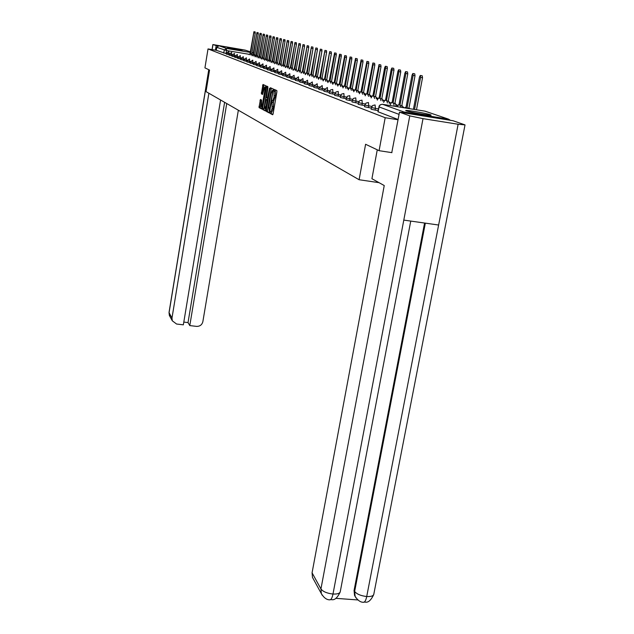 <?xml version="1.0" encoding="UTF-8"?>
<svg xmlns="http://www.w3.org/2000/svg" width="634" height="634" viewBox="0 0 634 634"><rect width="100%" height="100%" fill="white"/><g stroke="black" fill="none" stroke-linecap="round" stroke-linejoin="round"><path stroke-width="0.95" d="M269.997 112.44L270.029 113.367L272.675 114.762L273.135 113.684L276.884 91.882L276.836 90.551L274.118 89.37L274.031 97.24L272.691 100.727L272.2 100.544L271.907 101.305L272.113 108.438L270.781 111.885L270.29 111.687L269.997 112.44M271.376 111.98L271.217 113.557L272.937 114.453M275.148 89.814L275.394 91.407L274.197 91.209M273.302 100.822L273.476 102.581L272.279 102.391M406.307 110.863C409.984 112.289 432.665 116.109 431.072 115.039L430.438 114.746C426.508 113.288 404.326 109.555 405.736 110.593L406.307 110.863M227.455 47.653L242.204 50.149L227.455 47.653M260.416 99.467L259.029 107.598L261.794 109.032L265.773 86.969L265.741 85.693L262.967 84.48L261.367 93.864L262.579 94.418L264.64 87.001L264.83 90.416L262.476 104.238L261.422 107.043L261.58 100.045L260.384 99.459M391.931 152.651L379.092 150.686L365.596 144.267L359.098 179.731L206.026 91.613L209.553 70.065L204.933 67.87L208.023 48.929L385.187 117.718L398.065 119.763M379.092 150.686L385.187 117.718M266.296 110.126L266.335 111.433L269.204 112.939L269.656 111.877L273.309 89.014L270.393 87.73L269.941 88.815L266.296 110.126L267.477 110.308L267.516 111.616L269.458 112.638M265.44 110.958L262.635 109.492L262.603 108.2L266.629 86.089L267.841 86.62L267.881 87.904L266.454 97.787L267.294 98.175L267.699 97.105L269.577 88.269L265.472 110.966M226.473 53.66L226.013 53.589L226.512 50.538L216.773 47.344L218.952 45.751L245.77 50.316M208.023 48.929L216.289 50.3L216.773 47.344M450.441 120.317L448.507 119.137L404.009 111.988L401.718 112.511M229.207 54.69L228.716 54.611L228.898 53.518L226.576 53.05L226.393 54.144L228.716 54.611M232.004 55.744L231.473 55.657L231.664 54.556L229.31 54.08L229.128 55.182L231.473 55.657M234.865 56.822L234.303 56.727L234.485 55.61L232.107 55.126L231.925 56.244L234.303 56.727M237.79 57.924L237.187 57.821L237.378 56.695L234.968 56.204L234.778 57.329L237.187 57.821M240.777 59.049L240.135 58.938L240.326 57.797L237.893 57.306L237.702 58.439L240.135 58.938M243.828 60.198L243.155 60.087L243.353 58.93L240.88 58.431L240.682 59.58L243.155 60.087M246.959 61.371L246.246 61.252L246.436 60.087L243.939 59.58L243.741 60.745L246.246 61.252M250.161 62.576L249.4 62.449L249.598 61.276L247.062 60.745L246.864 61.934L249.4 62.449M253.441 63.812L252.633 63.677L252.839 62.481L250.264 61.958L250.065 63.146L252.633 63.677M256.794 65.072L255.946 64.93L256.152 63.725L253.545 63.186L253.338 64.399L255.946 64.93M260.233 66.364L259.338 66.213L259.544 64.993L256.897 64.454L256.691 65.674L259.338 66.213M263.752 67.687L262.809 67.537L263.015 66.301L260.336 65.746L260.13 66.982L262.809 67.537M267.366 69.043L266.367 68.884L266.581 67.632L263.863 67.069L263.649 68.321L266.367 68.884M271.067 70.437L270.013 70.263L270.227 68.995L267.469 68.424L267.255 69.692L270.013 70.263M274.863 71.864L273.753 71.682L273.967 70.398L271.17 69.819L270.956 71.095L273.753 71.682M278.754 73.33L277.589 73.132L277.811 71.832L274.966 71.246L274.744 72.545L277.589 73.132M282.756 74.828L281.52 74.63L281.75 73.306L278.865 72.712L278.635 74.027L281.52 74.63M286.853 76.365L285.554 76.159L285.783 74.82L282.859 74.21L282.629 75.541L285.554 76.159M291.069 77.95L289.698 77.728L289.936 76.373L286.964 75.755L286.726 77.102L289.698 77.728M295.396 79.575L293.962 79.337L294.2 77.974L291.172 77.34L290.935 78.703L293.962 79.337M299.842 81.247L298.329 81.001L298.574 79.615L295.499 78.965L295.262 80.352L298.329 81.001M304.415 82.959L302.822 82.705L303.068 81.295L299.953 80.629L299.708 82.04L302.822 82.705M309.123 84.726L307.442 84.457L307.696 83.03L304.526 82.357L304.272 83.783L307.442 84.457M313.957 86.541L312.197 86.256L312.451 84.805L309.226 84.124L308.972 85.566L312.197 86.256M318.942 88.411L317.087 88.11L317.349 86.644L314.068 85.947L313.806 87.413L317.087 88.11M324.069 90.329L322.12 90.012L322.389 88.53L319.045 87.817L318.783 89.307L322.12 90.012M329.355 92.31L327.303 91.978L327.572 90.472L324.172 89.751L323.911 91.256L327.303 91.978M334.8 94.355L332.644 94.006L332.921 92.477L329.458 91.732L329.189 93.261L332.644 94.006M340.418 96.455L338.152 96.091L338.429 94.537L334.903 93.784L334.625 95.33L338.152 96.091M346.212 98.627L343.826 98.238L344.111 96.661L340.521 95.892L340.236 97.47L343.826 98.238M352.187 100.861L349.683 100.457L349.968 98.856L346.307 98.072L346.021 99.673L349.683 100.457M358.361 103.176L355.722 102.756L356.023 101.123L352.29 100.315L351.997 101.939L355.722 102.756M364.748 105.561L361.966 105.117L362.268 103.461L358.464 102.637L358.162 104.293L361.966 105.117M371.342 108.034L368.417 107.566L368.719 105.878L364.843 105.038L364.534 106.718L368.417 107.566M378.165 110.585L375.082 110.086L375.399 108.382L371.437 107.518L371.12 109.222L375.082 110.086M359.098 179.731L379.053 182.671M216.289 50.3L226.013 53.589M398.112 119.517L378.078 111.774M271.843 112.052L273.309 108.628L272.113 108.438M273.476 102.581L273.309 108.628M275.394 91.407L275.544 95.623L273.745 100.893M271.352 88.158L267.477 110.308M269.228 111.124L272.779 91.486L272.39 90.408L270.94 93.872L268.737 106.734L269.228 111.124M265.686 110.657L262.635 109.492M267.588 86.501L263.799 109.674M264.893 105.403L265.091 108.882L266.169 106.044L267.017 101.123L266.977 99.823L266.169 99.435L264.893 105.403M263.91 84.893L262.484 92.778L262.761 94.157M261.335 99.918L260.178 107.78L262 108.731M414.557 109.476L420.588 77.411L420.287 75.462L419.47 77.118L413.423 109.294M420.413 75.478L422.22 75.779L422.521 77.736L416.483 109.785M407.9 108.398L407.036 107.931L413.122 75.422L412.837 73.496L412.045 75.129L405.974 107.558L404.643 107.875M412.956 73.52L414.739 73.821L415.024 75.739L408.93 108.232L409.802 108.707M408.93 108.232L407.036 107.931M401.013 107.289L400.522 105.672L399.935 105.474L405.903 73.489L405.625 71.602L404.857 73.211L398.913 105.117L398.192 104.903L397.114 106.663M405.744 71.626L407.496 71.919L407.773 73.806L401.805 105.775L402.392 105.981L402.891 107.59M401.805 105.775L399.935 105.474M377.262 149.814L371.92 178.717L384.236 185.548L312.071 572.819L320.939 588.938L409.77 115.879L399.483 112.155L391.772 152.628M409.77 115.879L423.013 118.645L403.795 220.101L438.625 225.022L458.128 124.256L423.013 118.645M458.128 124.256L465.023 124.89L452.961 120.722L399.483 112.155M335.822 598.337L357.877 599.954M313.41 579.104L312.475 577.392L312.071 572.819M355.381 596.887L354.557 595.413L354.065 590.5L424.574 223.033M354.065 590.5L354.644 591.451L355.127 596.372L356.102 598.044M425.343 223.144L354.644 591.451C356.784 594.129 360.809 595.817 366.714 596.531C365.921 600.287 364.859 602.205 363.544 602.276L363.536 602.276C360.556 602.379 357.75 600.414 355.127 596.372L354.557 595.413M322.223 595.271L321.343 593.622L320.939 588.938C322.975 591.641 326.993 593.337 332.985 594.042C332.2 597.822 331.178 599.748 329.918 599.827L329.918 599.827C331.368 598.623 334.879 603.077 340.189 592.029M208.879 93.253L171.988 318.006L172.29 320.796L176.577 324.029L183.353 324.83L220.584 99.99M212.049 49.595L212.873 44.562L244.946 50.086M212.873 44.562L217.652 46.013M183.805 322.088L188.029 322.587L189.788 325.583L196.532 326.383C199.876 326.447 201.984 324.877 202.856 321.676L238.344 110.221M189.788 325.583L226.734 103.532M216.162 45.767L215.441 50.157M188.029 322.587L224.618 102.32M422.062 114.144L414.485 112.781M394.102 105.339L393.635 103.294L393.072 103.096L398.913 71.618L398.651 69.772L397.898 71.349L392.074 102.756L391.384 102.55L390.219 104.713M398.762 69.788L400.498 70.081L400.759 71.927L394.911 103.397L395.481 103.588L395.949 105.632M394.911 103.397L393.072 103.096M387.414 102.985L386.97 100.988L386.423 100.798L392.145 69.811L391.899 67.989L391.17 69.55L385.464 100.465L384.79 100.267L383.657 102.383M392.002 68.012L393.714 68.298L393.968 70.12L388.238 101.091L388.785 101.281L389.236 103.279M388.238 101.091L386.423 100.798M380.939 100.711L380.511 98.753L379.98 98.571L385.591 68.06L385.361 66.269L384.648 67.806L379.053 98.246L378.403 98.056L377.301 100.124M385.464 66.285L387.152 66.57L387.382 68.361L381.771 98.856L382.302 99.039L382.738 101.004M381.771 98.856L379.98 98.571M374.67 98.508L373.743 96.408L379.243 66.364L379.021 64.605L372.832 96.091L372.206 95.908L371.144 97.937M379.116 64.62L380.788 64.898L381.01 66.665L375.502 96.693L376.017 96.867L376.43 98.793M375.502 96.693L373.743 96.408M368.584 96.376L367.688 94.315L373.085 64.723L372.871 62.988L366.809 94.006L366.198 93.832L365.16 95.821M372.966 63.004L374.615 63.281L374.829 65.017L369.424 94.593L370.327 96.653M369.424 94.593L367.688 94.315M362.68 94.3L361.816 92.279L367.11 63.123L366.912 61.419L360.96 91.985L360.374 91.811L359.367 93.761M366.999 61.435L368.623 61.704L368.829 63.416L363.528 92.556L364.399 94.577M363.528 92.556L361.816 92.279M356.95 92.287L356.11 90.305L361.317 61.577L361.126 59.897L355.286 90.02L354.715 89.854L353.732 91.764M361.206 59.913L362.814 60.182L363.005 61.863L357.806 90.583L358.646 92.564M357.806 90.583L356.11 90.305M351.387 90.337L350.578 88.395L355.69 60.071L355.508 58.415L349.778 88.118L349.223 87.952L348.264 89.83M355.587 58.431L357.172 58.7L357.354 60.349L352.242 88.665L353.059 90.607M352.242 88.665L350.578 88.395M345.99 88.435L345.205 86.533L350.222 58.613L350.047 56.981L344.421 86.264L343.89 86.105L342.954 87.944M350.127 56.997L351.696 57.258L351.87 58.891L346.846 86.803L347.638 88.705M346.846 86.803L345.205 86.533M340.735 86.596L339.975 84.726L344.904 57.195L344.738 55.586L339.222 84.457L338.699 84.306L337.787 86.113M344.817 55.602L346.37 55.863L346.536 57.464L341.599 84.988L342.36 86.858M341.599 84.988L339.975 84.726M335.632 84.805L334.895 82.967L339.745 55.808L339.586 54.231L334.158 82.713L333.65 82.563L332.771 84.338M339.658 54.239L341.187 54.5L341.346 56.085L336.495 83.228L337.24 85.067M336.495 83.228L334.895 82.967M330.671 83.062L329.957 81.255L334.72 54.469L334.57 52.907L329.236 81.009L328.745 80.859L327.881 82.602M334.641 52.923L336.155 53.177L336.305 54.738L331.534 81.517L332.256 83.316M331.534 81.517L329.957 81.255M325.844 81.366L325.147 79.591L329.688 51.623L324.45 79.353L323.974 79.21L323.134 80.922M329.759 51.639L331.249 51.893L331.4 53.43L326.708 79.844L327.406 81.62M326.708 79.844L325.147 79.591M321.137 79.718L320.471 77.974L324.941 50.379L319.79 77.736L319.33 77.602L318.506 79.282M325.004 50.387L326.486 50.641L326.621 52.154L322.009 78.228L322.682 79.971M322.009 78.228L320.471 77.974M316.564 78.109L315.914 76.397L320.321 49.159L315.249 76.167L314.805 76.032L313.996 77.689M320.376 49.175L321.842 49.42L321.969 50.91L317.436 76.643L318.094 78.354M317.436 76.643L315.914 76.397M312.11 76.548L311.476 74.86L315.811 47.978L310.826 74.638L310.391 74.503L309.606 76.135M315.875 47.986L317.317 48.232L317.444 49.706L312.982 75.105L313.616 76.793M312.982 75.105L311.476 74.86M307.767 75.018L307.149 73.362L311.429 46.821L306.523 73.148L306.095 73.021L305.326 74.622M311.484 46.829L312.911 47.075L313.03 48.525L308.639 73.607L309.257 75.264M308.639 73.607L307.149 73.362M303.535 73.536L302.933 71.904L307.149 45.696L302.323 71.69L301.158 73.148M307.205 45.703L308.615 45.949L308.734 47.384L304.407 72.149L305.002 73.774M304.407 72.149L302.933 71.904M299.406 72.086L298.828 70.485L302.981 44.602L298.226 70.279L297.092 71.705M303.036 44.61L304.431 44.848L304.542 46.258L300.278 70.723L300.857 72.324M300.278 70.723L298.828 70.485M295.381 70.675L294.818 69.098L298.915 43.532L294.239 68.892L293.13 70.303M298.963 43.54L300.35 43.778L300.453 45.172L296.252 69.328L296.823 70.913M296.252 69.328L294.818 69.098M291.458 69.296L290.911 67.743L294.945 42.486L290.34 67.545L289.255 68.932M294.992 42.494L296.363 42.732L296.458 44.111L292.329 67.973L292.876 69.526M292.329 67.973L290.911 67.743M287.622 67.949L287.091 66.419L291.077 41.472L286.536 66.229L285.482 67.6M291.125 41.479L292.48 41.709L292.567 43.064L288.494 66.649L289.033 68.187M288.494 66.649L287.091 66.419M283.889 66.641L283.366 65.136L287.297 40.473L282.827 64.945L281.789 66.293M287.345 40.481L288.684 40.711L288.771 42.058L284.753 65.357L285.276 66.871M284.753 65.357L283.366 65.136M280.236 65.357L279.729 63.875L283.604 39.506L279.198 63.693L278.191 65.017M283.652 39.514L284.975 39.736L285.062 41.067L281.1 64.097L281.607 65.587M281.1 64.097L279.729 63.875M276.67 64.105L276.178 62.647L279.998 38.555L275.663 62.465L274.673 63.78M280.046 38.563L281.353 38.785L281.433 40.1L277.534 62.869L278.025 64.327M277.534 62.869L276.178 62.647M273.183 62.885L272.707 61.443L276.479 37.628L272.2 61.268L271.233 62.56M276.519 37.636L277.819 37.858L277.898 39.157L274.046 61.664L274.53 63.107M274.046 61.664L272.707 61.443M269.783 61.688L269.315 60.27L273.04 36.724L268.824 60.095L267.873 61.371M273.08 36.732L274.363 36.954L274.435 38.23L270.639 60.492L271.106 61.91M270.639 60.492L269.315 60.27M266.454 60.523L265.995 59.12L269.672 35.837L265.511 58.954L264.592 60.214M269.712 35.845L270.987 36.067L271.059 37.327L267.31 59.334L267.762 60.737M267.31 59.334L265.995 59.12M263.197 59.382L262.753 57.995L266.383 34.973L262.286 57.837L261.374 59.081M266.423 34.981L267.683 35.195L267.746 36.447L264.053 58.217L264.497 59.596M264.053 58.217L262.753 57.995M260.011 58.265L259.583 56.901L263.173 34.133L259.124 56.743L258.236 57.971M263.205 34.133L264.457 34.347L264.513 35.583L260.867 57.115L261.303 58.479M260.867 57.115L259.583 56.901M256.905 57.171L256.485 55.832L260.027 33.301L256.033 55.673L255.161 56.886M260.059 33.309L261.295 33.515L261.351 34.743L257.753 56.038L258.173 57.385M257.753 56.038L256.485 55.832M253.854 56.101L253.449 54.778L256.944 32.492L253.006 54.627L252.15 55.824M256.984 32.5L258.204 32.706L258.26 33.911L254.702 54.984L255.114 56.315M254.702 54.984L253.449 54.778M250.874 55.055L250.478 53.747L253.933 31.7L250.042 53.597L249.21 54.778M253.965 31.708L255.177 31.914L255.233 33.111L251.722 53.953L252.118 55.261M251.722 53.953L250.478 53.747M271.217 113.557L270.029 113.367M275.045 91.248L273.856 91.058M273.127 102.415L271.938 102.225M249.328 54.334L226.512 50.538L226.496 48.446L250.24 52.408M251.936 52.685L253.291 52.915M253.299 52.876L251.975 52.424M250.335 51.869L245.215 50.126M218.952 45.751L226.496 48.446L224.254 50.094L223.747 53.137M448.507 119.137L425.026 111.164L382.564 104.317L404.009 111.988M229.445 53.613L228.898 53.518L228.874 51.402L226.576 53.05M232.25 54.651L231.664 54.556L231.632 52.416L229.31 54.08M235.111 55.713L234.485 55.61L234.461 53.446L232.107 55.126M238.035 56.806L237.378 56.695L237.346 54.508L234.968 56.204M241.031 57.916L240.326 57.797L240.294 55.586L237.893 57.306M244.09 59.057L243.353 58.93L243.305 56.688L240.88 58.431M247.228 60.214L246.436 60.087L246.396 57.821L243.939 59.58M250.43 61.411L249.598 61.276L249.55 58.978L247.062 60.753M253.711 62.631L252.839 62.481L252.784 60.159L250.264 61.958M257.079 63.875L256.152 63.725L256.088 61.371L253.545 63.186M260.519 65.159L259.544 64.993L259.48 62.608L256.897 64.454M264.045 66.467L263.015 66.301L262.952 63.883L260.336 65.746M267.667 67.806L266.581 67.632L266.502 65.183L263.863 67.069M271.376 69.185L270.227 68.995L270.147 66.522L267.469 68.424M275.172 70.596L273.967 70.398L273.888 67.886L271.17 69.819M279.079 72.046L277.811 71.832L277.716 69.288L274.966 71.246M283.081 73.528L281.75 73.306L281.647 70.731L278.865 72.712M287.194 75.05L285.783 74.82L285.68 72.205L282.859 74.21M291.41 76.619L289.936 76.373L289.825 73.726L286.964 75.755M295.745 78.228L294.2 77.974L294.073 75.28L291.172 77.34M300.207 79.876L298.574 79.615L298.448 76.88L295.499 78.965M304.788 81.572L303.068 81.295L302.933 78.521L299.953 80.637M309.503 83.323L307.696 83.03L307.553 80.217L304.526 82.357M314.353 85.115L312.451 84.805L312.3 81.952L309.226 84.124M319.346 86.969L317.349 86.644L317.182 83.743L314.068 85.947M324.481 88.871L322.389 88.53L322.207 85.582L319.045 87.817M329.775 90.828L327.572 90.472L327.39 87.476L324.172 89.751M335.235 92.849L332.921 92.477L332.723 89.434L330.568 89.941L329.458 91.732M340.87 94.934L338.429 94.537L338.215 91.447L336.028 91.962L334.903 93.784M346.671 97.081L344.111 96.661L343.882 93.523L341.663 94.046L340.521 95.892M352.67 99.292L349.968 98.856L349.73 95.663L347.472 96.194L346.307 98.072M358.86 101.583L356.023 101.123L355.769 97.874L353.471 98.413L352.29 100.315M365.255 103.944L362.268 103.461L361.998 100.156L359.66 100.703L358.464 102.637M371.865 106.385L368.719 105.878L368.441 102.518L366.064 103.073L364.843 105.038M378.474 108.874L375.399 108.382L375.098 104.951L372.673 105.513L371.437 107.518M402.97 107.606L402.867 107.162M396.163 105.672L395.917 104.539M389.522 103.326L389.197 102.114M383.087 101.06L382.69 99.823L384.283 100.735M376.39 97.636L376.85 98.864M370.319 95.544L370.803 96.733M364.471 93.507L364.93 94.664M358.789 91.542L359.232 92.659M353.273 89.624L353.701 90.71M347.907 87.761L348.32 88.815M342.693 85.955L343.089 86.977M337.621 84.195L338.009 85.194M332.692 82.483L333.056 83.387M327.889 80.819L328.23 81.524M323.221 79.202L323.53 79.741M318.664 77.617L318.942 78.022M399.063 114.382L378.981 106.884M378.062 111.877L379.322 105.973L380.551 104.697L382.453 104.301M254.884 53.914L255.074 55.245M424.915 111.14L425.921 111.465M271.851 112.059L270.773 111.885M273.619 106.821L272.422 106.631M273.761 100.901L272.675 100.727M275.227 97.43L274.031 97.24M275.544 95.623L274.348 95.433M271.122 89.006L269.941 88.815M267.516 111.616L266.335 111.433M269.775 111.212L269.252 111.132L269.775 111.212M273.302 90.654L272.747 90.567M273.317 90.559L272.39 90.408M263.76 108.382L262.603 108.2M267.358 87.341L266.193 87.159M267.588 99.926L266.977 99.823M267.342 99.625L266.169 99.435M262.516 94.046L261.367 93.864M262.484 92.778L261.335 92.596M263.689 85.725L262.531 85.542M260.178 107.78L259.029 107.598M260.146 106.504L258.997 106.33M261.137 100.687L259.988 100.505M422.521 77.736L420.588 77.411M405.99 107.455L405.372 107.352M409.532 108.446L407.63 108.137M415.024 75.739L413.122 75.422M398.929 105.014L398.334 104.919M402.392 105.981L400.522 105.672M407.773 73.806L405.903 73.489M410.745 221.084L340.299 591.459C339.998 593.369 337.557 594.232 332.985 594.042L403.795 220.101M438.625 225.022L366.714 596.531C371.199 596.737 373.577 595.897 373.838 594.026L465.007 124.985M212.953 44.602L212.136 49.611M208.84 69.732L169.072 312.697L171.988 318.006M169.032 312.451L169.944 316.509M392.097 102.653L391.519 102.557M395.481 103.588L393.635 103.294M400.759 71.927L398.913 71.618M385.48 100.37L384.917 100.275M388.785 101.281L386.97 100.988M393.968 70.12L392.145 69.811M379.069 98.151L378.522 98.064M382.302 99.039L380.511 98.753M387.382 68.361L385.591 68.06M372.855 96.003L372.324 95.916M376.017 96.867L374.25 96.582M381.01 66.665L379.243 66.364M366.824 93.919L366.317 93.84M369.923 94.767L368.18 94.482M374.829 65.017L373.085 64.723M360.976 91.898L360.484 91.819M364.011 92.722L362.299 92.445M368.829 63.416L367.11 63.123M355.302 89.941L354.818 89.862M358.273 90.741L356.585 90.472M363.005 61.863L361.317 61.577M349.794 88.031L349.326 87.96M352.702 88.823L351.03 88.546M357.354 60.349L355.69 60.071M344.436 86.184L343.985 86.113M347.289 86.953L345.641 86.684M351.87 58.891L350.222 58.613M339.23 84.385L338.794 84.314M342.027 85.138L340.403 84.869M346.536 57.464L344.904 57.195M334.173 82.634L333.746 82.563M336.916 83.371L335.315 83.109M341.346 56.085L339.745 55.808M329.252 80.938L328.832 80.867M331.947 81.651L330.362 81.398M336.305 54.738L334.72 54.469M324.465 79.282L324.053 79.21M327.104 79.987L325.543 79.725M331.4 53.43L329.831 53.161M322.397 78.354L320.852 78.109M326.621 52.154L325.076 51.893M317.808 76.777L316.287 76.524M321.969 50.91L320.447 50.657M313.347 75.232L311.841 74.986M317.444 49.706L315.938 49.452M308.996 73.734L307.506 73.489M313.03 48.525L311.54 48.279M304.756 72.268L303.282 72.022M308.734 47.384L307.26 47.13M300.619 70.842L299.169 70.596M304.542 46.258L303.084 46.013M296.585 69.447L295.151 69.209M300.453 45.172L299.01 44.927M292.646 68.084L291.228 67.854M296.458 44.111L295.04 43.865M288.811 66.76L287.408 66.53M292.567 43.064L291.164 42.827M285.062 65.468L283.675 65.239M288.771 42.058L287.384 41.82M281.401 64.2L280.03 63.979M285.062 41.067L283.683 40.83M277.827 62.972L276.472 62.742M281.433 40.1L280.077 39.871M274.332 61.767L272.992 61.538M277.898 39.157L276.551 38.928M270.924 60.587L269.593 60.365M274.435 38.23L273.111 38.008M267.588 59.43L266.272 59.216M271.059 37.327L269.743 37.105M264.323 58.304L263.023 58.09M267.746 36.447L266.446 36.225M261.129 57.203L259.845 56.989M264.513 35.583L263.229 35.369M258.006 56.125L256.738 55.919M261.351 34.743L260.083 34.521M254.955 55.071L253.695 54.865M258.26 33.911L257 33.697M251.967 54.041L250.723 53.835M255.233 33.111L253.98 32.897M404.365 107.828L402.82 106.774M397.566 105.529L395.893 104.38M390.821 103.088L389.189 102.066M377.943 98.46L376.469 97.66M371.793 96.257L370.438 95.568M365.826 94.133L364.582 93.539M360.033 92.081L358.892 91.565M354.406 90.091L353.368 89.648M348.938 88.166L348.003 87.785M343.62 86.295L342.788 85.978M338.453 84.48L337.716 84.219M333.421 82.721L332.779 82.507M328.523 81.017L327.976 80.843M323.76 79.353L323.3 79.218M377.935 111.814L379.156 105.989L380.249 104.784L382.136 104.277M255.106 55.435L254.892 53.898M271.978 112.075L270.781 111.885M273.888 100.917L272.691 100.727M266.026 109.032L265.091 108.882M262.325 107.186L261.422 107.043M265.741 87.183L264.75 87.016M363.544 602.276C364.827 601.135 368.489 605.462 373.719 594.637M329.918 599.827C326.795 599.946 323.942 597.878 321.343 593.622L312.475 577.392M172.29 320.796L169.365 315.455L169.024 312.499L208.76 69.692"/></g></svg>
